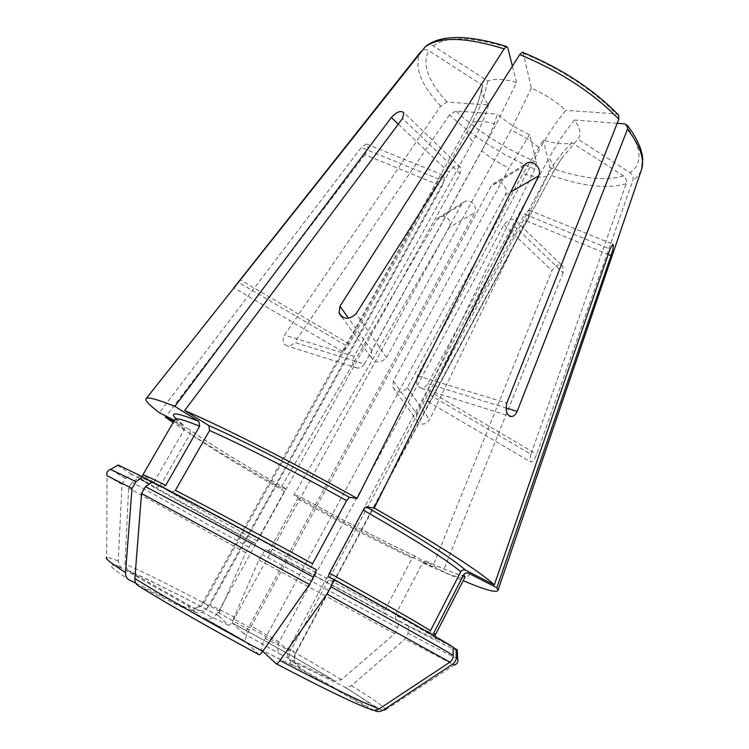 <?xml version="1.0" encoding="UTF-8"?>
<svg xmlns="http://www.w3.org/2000/svg" width="749" height="749" viewBox="0 0 749 749"><rect width="100%" height="100%" fill="white"/><g stroke="black" fill="none" stroke-linecap="round" stroke-linejoin="round"><path stroke-width="0.56" stroke-dasharray="3.75 2.81" d="M174.367 420.423L183.336 425.039L184.366 426.012L184.348 429.336L153.826 482.347L149.425 483.873L131.73 474.36L125.467 478.461L122.031 484.378L118.23 561.02L120.402 567.03L121.9 568.182L190.321 607.055C195.798 609.302 200.414 607.767 204.187 602.449L439.176 179.311L442.818 175.135C444.737 176.174 444.485 179.9 442.05 186.304L364.95 154.697C368.377 148.864 368.817 145.306 366.298 144.023L361.29 147.506L159.331 412.69M204.187 602.449L202.96 602.29L208.316 606.418L448.894 172.364L398.309 124.128M138.518 585.849L205.909 618.833C210.647 619.601 214.673 617.448 218.006 612.373L460.111 173.796L460.363 167.373C456.974 164.452 453.145 166.119 448.894 172.364M218.006 612.373L249.258 630.021L491.082 186.323L523.607 166.325M292.335 664.681L288.496 663.183C290.668 664.241 277.036 658.128 261.242 649.814C260.961 647.829 262.253 644.065 265.118 638.504L505.191 195.18C509.357 187.522 499.817 178.365 492.964 184.16L491.082 186.323M265.118 638.504L290.387 651.087L524.6 214.195L610.042 249.08M374.041 710.314L299.207 667.827L295.143 663.211C293.683 659.832 293.767 656.433 295.396 653.016L526.575 220.955C529.899 214.738 530.676 211.143 528.906 210.151L524.6 214.195M295.396 653.016L289.058 647.885L515.097 226.647L563.108 272.795L562.892 266.494C559.353 263.405 555.711 264.79 551.957 270.642L432.566 566.937C390.603 547.07 344.371 523.12 293.88 495.089L298.776 495.932L297.746 498.684L270.548 548.221L268.545 550.777L265.38 549.401L258.967 559.887L233.491 618.749L232.424 623.159L243.256 633.205C244.446 633.354 246.599 630.724 249.707 625.293L474.716 212.735L449.222 227.424L293.88 495.089M432.566 566.937L415.601 556.376L412.203 558.033L385.108 609.77L385.566 613.787L398.515 621.09L397.785 627.84L394.789 633.588L341.432 679.652L334.943 681.159L281.034 654.626C277.28 651.967 276.653 647.716 279.152 641.884L503.89 224.803C508.515 219.382 512.447 218.062 515.687 220.852L515.097 226.647M449.222 227.424C453.079 220.618 444.522 212.688 438.493 217.781L436.751 219.729L280.875 487.805L285.453 488.442L284.461 491.25L257.094 540.825L255.1 543.409L252.132 542.126L245.709 552.65L219.71 611.371L218.483 615.631L228.576 625.368C229.709 625.49 231.834 622.831 234.961 617.401L461.487 204.514L463.2 202.52C469.033 197.446 478.368 205.722 474.716 212.735M364.398 364.061C362.647 366.738 360.4 368.077 357.657 368.068C352.732 366.729 351.553 362.844 354.108 356.393L472.759 141.814C467.545 135.354 465.784 130.148 467.479 126.188L342.593 351.478C343.398 351.918 345.645 349.418 349.324 343.997L472.385 122.293C477.815 120.552 485.755 121.226 496.184 124.306L371.635 350.598L371.036 357.011C375.174 363.49 380.342 363.658 386.531 357.535L510.987 130.036C522.147 135.288 531.837 141.477 540.048 148.592L417.436 375.755C415.358 382.786 416.762 386.943 421.621 388.235C424.037 388.094 426.087 386.578 427.782 383.703L549.008 158.02C553.483 164.097 554.822 168.9 553.024 172.42L434.373 394.049C431.424 399.807 429.374 402.363 428.231 401.717C427.698 400.443 428.222 398.131 429.786 394.798L546.733 176.502C540.825 177.719 532.923 176.755 523.008 173.618L407.353 387.645C401.848 393.749 397.064 393.628 393 387.289L393.356 381.054L509.114 168.094C498.787 163.188 489.668 157.43 481.766 150.802L364.398 364.061L294.685 342.452L291.558 345.167L287.831 346.029C282.897 344.68 281.793 341.038 284.536 335.103L440.627 106.077L447.031 102.07L488.573 104.963C483.639 98.709 481.373 93.269 481.766 88.644L482.749 85.405C480.072 97.838 475.915 109.663 470.288 120.889L467.479 126.188M234.961 617.401L210.104 604.911L442.05 186.304M257.094 540.825C215.188 517.737 182.85 499.499 160.099 486.092L155.736 487.608L138.219 478.18L132.021 482.234L128.631 488.086L125.008 563.913L127.461 570.129L128.65 570.991L196.397 609.452C201.809 611.68 206.378 610.163 210.104 604.911M160.099 486.092L190.209 433.662L190.087 430.16L189.207 429.402L173.768 421.453M280.875 487.805C236.235 462.648 200.32 440.899 173.131 422.539M393.356 381.054L416.584 413.607L534.814 169.105L536.453 162.233L529.571 134.736C517.269 129.071 506.539 122.199 497.373 114.129C493.806 126.113 488.61 138.34 481.766 150.802M534.814 169.105C501.764 154.837 473.312 136.777 449.447 114.906L455.832 110.955L497.373 114.129M529.571 134.736L509.114 168.094M429.786 394.798L530.975 454.297L626.22 183.702C627.025 180.528 626.108 177.925 623.486 175.893L571.936 142.75C564.849 144.66 555.327 143.771 543.39 140.072L523.008 173.618M571.936 142.75C561.975 152.534 553.577 163.778 546.733 176.502M457.321 650.619C452.621 648.98 436.433 640.938 408.767 626.464L408.027 633.27L405.012 639.084L351.45 685.728L345.682 687.535L290.93 660.73C287.157 658.053 286.539 653.774 289.058 647.885M433.802 632.933L433.577 635.723L435.253 637.886L453.061 647.454M435.581 634.515C434.055 634.684 420.648 628.214 395.35 615.107L395.809 619.151L408.767 626.464M395.35 615.107L422.595 562.855L425.423 560.973L442.987 571.768L463.191 580.681M617.167 123.295L574.53 120.037C580.325 128.332 581.467 134.689 577.956 139.127L561.404 158.704L552.5 173.244M574.53 120.037C564.577 132.236 556.067 144.894 549.008 158.02M370.193 709.228L292.353 664.663C288.842 660.721 288.187 656.199 290.387 651.087M262.759 651.302L261.392 650.038L294.226 666.076M522.315 52.233L523.298 53.254L531.341 88.026C544.776 94.159 556.264 101.592 565.795 110.346C555.767 122.639 547.182 135.391 540.048 148.592M531.341 88.026L510.987 130.036M259.014 654.607L245.241 641.294L205.909 618.843M425.591 46.41C427.894 44.537 430.432 44.369 433.231 45.886L487.805 81.051C494.246 78.402 503.815 78.879 516.501 82.493L496.184 124.306M487.805 81.051C484.669 95.619 479.529 109.373 472.385 122.293M135.756 583.125L196.772 612.897C201.341 613.375 205.189 611.212 208.316 606.418M175.378 490.361L171.549 492.458L170.735 492.177L152.403 481.841M430.46 630.714L430.553 634.319L431.93 635.732L453.051 647.08M618.749 115.346L616.165 113.848L565.795 110.346M530.975 454.297C529.889 457.836 529.73 460.317 530.517 461.74C532.23 462.704 534.29 460.214 536.696 454.269L632.811 180.575C633.617 177.363 632.69 174.732 630.04 172.673L577.956 139.127M416.584 413.607L416.378 419.552C420.226 425.526 424.636 425.619 429.589 419.815L548.053 174.33L549.729 167.448L543.39 140.072M364.95 154.697L166.156 416.201M312.539 563.772L311.266 567.517L316.378 569.802M131.73 474.36L117.527 465.354M165.688 485.418L162.009 487.505L152.019 482.103M252.132 542.126C203.438 515.349 165.463 494.04 138.219 478.18M398.515 621.09L265.38 549.401M512.4 66.127L516.501 82.493M249.258 630.021C246.346 635.601 245.007 639.365 245.241 641.294M440.627 106.077C420.086 83.813 413.448 65.715 420.713 51.765C422.988 49.415 425.675 49.059 428.765 50.689L482.749 85.405M488.573 104.963C484.949 116.994 479.678 129.277 472.759 141.814M449.447 114.906L294.685 342.452M563.108 272.795L442.987 571.768M279.152 641.884L249.707 625.293M218.558 615.744C180.294 595.446 150.324 580.531 128.65 570.991M228.576 625.368L196.397 609.452M219.71 611.371C179.46 589.969 147.899 574.146 125.008 563.913M245.709 552.65L128.631 488.086M248.734 547.173L132.021 482.234M284.461 491.25C243.153 467.928 211.733 448.735 190.209 433.662M285.453 488.442C243.285 464.614 211.199 444.934 189.207 429.402M536.453 162.233C505.201 148.751 478.33 131.665 455.832 110.955M334.943 681.159C305.264 663.324 271.091 643.99 232.424 623.159M281.034 654.626L243.256 633.205M341.432 679.652C310.105 660.955 274.125 640.657 233.491 618.749M394.789 633.588L258.967 559.887M397.785 627.84L261.972 554.429M412.203 558.033C377.861 541.724 339.718 521.941 297.746 498.684M385.108 609.77L270.548 548.221M415.601 556.376C380.483 539.786 341.516 519.609 298.701 495.866M374.322 710.473C381.288 711.438 371.495 703.704 344.943 687.264M299.207 667.827C301.594 668.174 298.842 665.814 290.93 660.73M345.682 687.545L378.966 708.835C381.915 710.249 384.19 710.511 385.791 709.612C383.881 706.541 372.44 698.574 351.45 685.728M385.791 709.612L454.287 665.037L405.012 639.084M457.808 658.727C453.323 656.957 436.723 648.475 408.027 633.27M435.253 637.886C440.918 642.08 427.773 635.835 395.809 619.151M425.413 560.954C456.478 575.176 468.621 577.451 464.867 577.413C462.405 579.445 448.323 574.595 422.595 562.855M468.453 573.116C472.722 579.904 458.566 575.925 426.012 561.179M204.823 618.421L245.363 641.5M121.9 568.182C105 561.525 107.416 565.42 129.156 579.876M190.321 607.055C186.473 605.875 188.093 607.645 195.189 612.373M122.031 484.378L107.051 475.718L106.695 557.443C108.483 560.364 104.654 560.364 120.392 567.03M118.23 561.02C111.957 558.454 108.109 557.265 106.695 557.443M184.348 429.336C177.494 424.084 174.367 420.751 174.976 419.365L175.715 419.29L184.394 426.003M153.826 482.347L142.844 474.913M183.336 425.039L176.099 418.822M354.108 356.393L284.536 335.103M460.111 173.796L402.541 118.464M505.191 195.18L510.752 191.978M386.531 357.535L356.187 313.625M371.635 350.598L348.528 318.213M417.436 375.755L506.801 403.093M427.782 383.703L505.978 407.943M503.89 224.803L551.957 270.642M434.373 394.049L536.696 454.269M407.353 387.645L429.589 419.815M439.176 179.311L361.29 147.506M328.38 576.992C382.617 606.962 417.127 626.539 431.93 635.732M170.735 492.177C202.296 508.496 258.414 538.587 311.369 567.639M125.467 478.461L110.449 469.342M149.425 483.873C130.841 472.759 134.726 473.874 161.063 487.206M255.1 543.409L155.736 487.608M385.566 613.787L268.545 550.777M526.575 220.955L608.207 254.417M623.486 175.893C605.417 181.37 580.84 178.552 549.729 167.448M626.22 183.702C607.046 189.347 580.99 186.229 548.053 174.33M624.816 123.885C641.724 147.038 643.457 163.31 630.04 172.673M641.06 170.969L637.802 176.324L632.811 180.575M523.298 53.254C561.226 69.077 592.187 89.271 616.165 113.848M433.231 45.886C446.853 35.98 471.701 36.551 507.766 47.599M447.031 102.07C427.876 81.004 421.79 63.88 428.765 50.689M349.324 343.997L240.607 280.014M345.71 345.364L238.65 282.41M461.487 204.514L436.751 219.729M343.96 348.5L202.96 602.29C198.972 608.609 193.008 608.694 193.401 609.405C192.765 609.62 193.888 610.8 196.762 612.925M561.413 158.713L553.024 172.42L295.939 652.988C293.046 660.403 295.509 663.914 295.04 663.268M127.47 570.139C149.66 580.082 180.003 595.24 218.483 615.631M285.528 488.517C243.434 464.689 211.621 445.234 190.096 430.141M232.349 623.046C271.213 643.99 305.62 663.445 335.58 681.403M415.086 556.17C380.23 539.673 341.45 519.591 298.767 495.922M433.521 635.732L434.251 635.826M357.648 368.171L287.813 346.141M370.877 357.067L341.544 316.621M339.334 313.578L338.913 313.007M515.789 220.768L562.995 266.41M442.856 175.023L366.336 143.902M392.841 387.355L416.238 419.609M328.933 577.236C380.174 605.37 419.637 628.139 430.525 634.337M171.54 492.468C202.642 508.637 258.592 538.615 311.275 567.527M421.603 388.357L509.198 415.995M528.944 210.038L612.851 244.165M492.917 184.104L525.386 164.059M342.555 351.534L233.875 287.775M460.466 167.28L403.917 112.612M162.018 487.524C142.741 477.619 143.209 477.796 142.46 476.738M463.163 202.464L438.446 217.725M428.194 401.773L530.479 461.796M481.766 88.644C479.416 99.486 475.587 110.234 470.278 120.889"/><path stroke-width="1.12" d="M173.131 422.539L165.426 417.165L173.768 421.453M453.061 647.454L456.122 649.102L456.3 659.054L453.931 663.342L383.226 710.118C380.286 711.896 377.318 712.018 374.322 710.473L374.041 710.314M456.122 649.102L457.321 650.619M433.802 632.933L463.687 574.708L464.867 577.413L435.581 634.515L433.802 632.933M398.309 124.128L391.353 117.49C396.661 111.798 400.809 110.206 403.795 112.715L402.541 118.464L184.703 410.527C222.977 426.893 292.756 462.292 357.123 498.403L523.607 166.325L525.442 164.125C532.071 158.339 542.501 168.057 538.69 175.884L374.238 508.065C409.263 528.073 437.828 545.3 459.923 559.746C477.394 571.225 488.854 579.623 494.303 584.941L610.042 249.08L612.804 244.286C613.871 244.998 613.291 248.762 611.062 255.587L496.84 587.722L468.088 572.957L465.41 573.097L463.687 574.708M496.84 587.722L498.001 590.231C496.915 593.227 485.315 590.043 463.191 580.681M374.238 508.065L366.055 506.745L363.312 510.069L329.485 573.107L328.268 576.861L333.698 579.323L330.861 586.748L326.957 594.051L279.967 660.478C278.085 663.071 276.812 664.148 276.138 663.717L262.759 651.302C260.886 653.914 259.641 655.019 259.014 654.607C212.969 629.946 165.379 602.73 138.518 585.849C135.944 584.435 134.726 581.992 134.876 578.546C163.132 596.176 213.83 625.087 262.759 651.312L309.515 584.51L313.457 577.198L316.378 569.802C254.257 535.694 188.149 500.266 152.403 481.841L145.475 486.653L141.533 493.497L134.876 578.546M333.698 579.323C394.498 612.832 440.234 638.888 453.051 647.08L453.211 657.154L452.218 659.766L450.383 661.854L379.209 708.863C376.223 710.67 373.217 710.792 370.193 709.228C354.792 703.686 323.437 688.509 276.138 663.717M329.485 573.107C382.262 602.318 415.91 621.52 430.46 630.714L460.757 571.787C461.974 569.97 463.575 569.427 465.578 570.176L494.303 584.941M184.703 410.527L208.812 425.582L209.57 430.516L175.378 490.361C206.35 506.24 260.989 535.46 312.539 563.772L346.637 500.669L349.352 497.317L357.123 498.403M117.527 465.354L118.099 465.026L142.816 476.916L135.934 481.663L132.021 488.432L125.514 572.629C125.383 576.047 126.59 578.462 129.156 579.876L135.756 583.125M199.627 426.247C184.16 419.889 175.94 417.596 174.976 419.365L142.844 474.913C143.096 474.37 150.708 477.871 165.688 485.418L199.627 426.247L198.869 421.359L174.854 406.398C157.777 399.535 148.246 396.886 146.252 398.459C144.576 400.097 148.929 404.844 159.331 412.69L174.367 420.423M348.528 318.213L339.98 306.229L339.1 312.932C343.473 319.795 349.165 320.029 356.187 313.625L519.703 54.555L522.315 52.233M519.703 54.555C560.271 71.436 593.302 92.97 618.805 119.157L506.801 403.093C505.135 410.817 506.67 415.311 511.398 416.556C513.795 416.332 515.715 414.609 517.147 411.398L627.475 129.193L627.531 125.645L624.816 123.885L617.167 123.295M618.805 119.157L618.749 115.346M166.156 416.201L165.426 417.165M152.019 482.103L142.816 476.916M339.98 306.229L504.105 48.863L506.689 46.56L507.766 47.599L512.4 66.127M146.252 398.459L425.591 46.41C440.843 34.529 467.863 34.557 506.642 46.485M233.894 287.691L420.713 51.765M391.353 117.49L174.854 406.398M383.226 710.118L385.791 709.612M453.061 664.017L454.287 665.037M456.422 657.388L457.808 658.727M279.967 660.478C330.272 686.917 363.349 703.049 379.209 708.863M326.957 594.051L449.934 662.172M330.861 586.748C393.347 621.071 440.3 647.482 453.342 655.459M363.312 510.069C415.077 539.767 447.556 560.336 460.757 571.787M366.055 506.745C419.14 537.267 452.321 558.408 465.578 570.176M141.533 493.497L309.515 584.51M145.475 486.653C181.81 505.706 249.651 542.239 313.457 577.198M209.57 430.516C241.244 444.429 295.855 472.282 346.637 500.669M208.812 425.582C241.197 439.654 297.287 468.181 349.352 497.317M107.051 475.718L132.021 488.432M106.695 557.443C104.27 557.836 110.543 562.902 125.514 572.629M176.099 418.822C168.965 411.585 176.558 412.427 198.869 421.359M510.752 191.978L538.69 175.884M505.978 407.943L517.147 411.398M110.449 469.342L135.934 481.663M608.207 254.417L611.062 255.587M627.475 129.193C639.861 145.418 644.608 158.713 641.715 169.059L641.06 170.969M425.086 46.962C439.242 36.345 465.578 36.982 504.105 48.863M457.293 649.963L457.639 658.212C458.435 661.723 457.405 663.97 454.568 664.953M434.251 635.826L435.581 634.515M341.544 316.621L339.334 313.578M328.249 576.861L328.933 577.236M118.099 465.026L110.983 469.202C107.594 470.438 106.264 472.516 106.976 475.437M498.001 590.231L641.715 169.059L642.717 158.891C642.268 155.792 643.026 157.43 640.601 148.714C638.017 141.458 633.691 133.771 627.615 125.663M618.749 115.271C593.873 89.543 561.759 68.524 522.399 52.205M509.198 415.995L510.987 416.556M142.46 476.738L142.844 474.913"/></g></svg>
